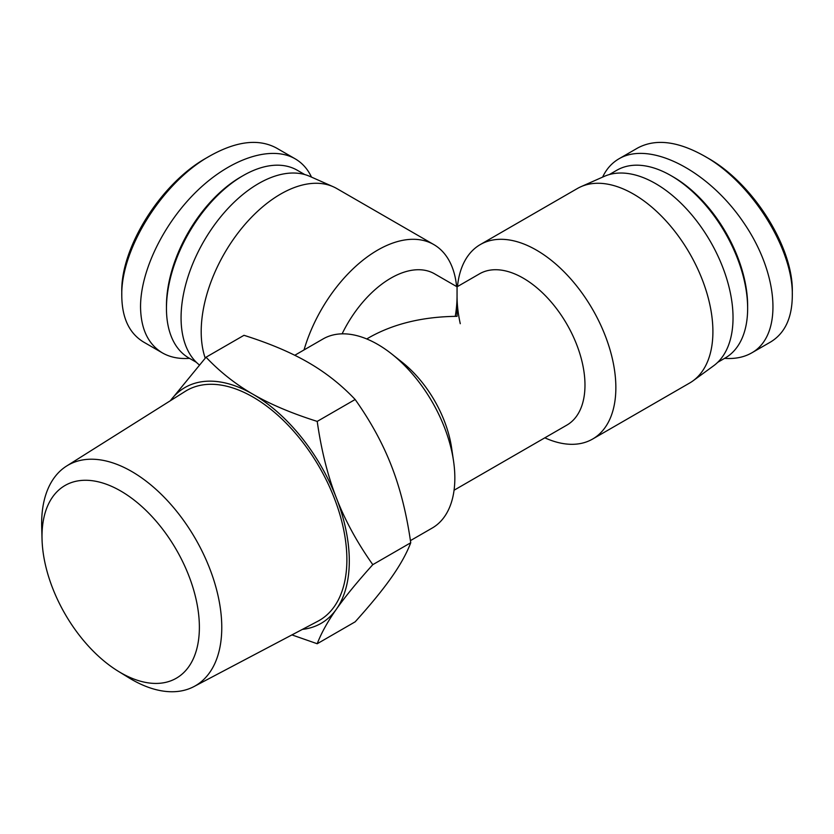 <?xml version="1.0" encoding="UTF-8"?>
<svg xmlns="http://www.w3.org/2000/svg" width="834" height="834" viewBox="0 0 834 834"><rect width="100%" height="100%" fill="white"/><g stroke="black" fill="none" stroke-linecap="round" stroke-linejoin="round"><path stroke-width="1.25" d="M118.147 671.193L128.801 677.74A127.362 73.538 -120 0 0 193.968 686.57A127.362 73.538 -120 0 0 221.771 627.481A127.362 73.538 -120 0 0 165.257 498.336A127.362 73.538 -120 0 0 66.637 466.018A127.362 73.538 -120 0 0 41.7 526.869L42.044 539.369A111.276 64.249 60 0 1 119.418 490.267A111.276 64.249 60 0 1 199.378 627.272A111.276 64.249 60 0 1 118.147 671.193A111.276 64.249 60 0 1 42.044 539.369M193.968 686.57L317.91 621.205A132.721 76.624 -120 0 0 346.881 559.624A132.721 76.624 -120 0 0 287.98 425.048A132.721 76.624 -120 0 0 185.221 391.375L66.637 466.018M302.388 629.389A136.15 78.605 -120 0 0 336.404 609.164A136.15 78.605 -120 0 0 336.404 497.992C345.057 520.395 357.192 542.611 372.798 564.66C357.192 581.996 345.057 596.831 336.404 609.164C327.689 621.538 321.298 633.058 317.212 643.744L355.159 621.83C370.765 604.504 382.889 589.669 391.542 577.326C400.257 564.962 406.658 553.432 410.735 542.757C406.658 514.057 400.257 488.516 391.542 466.154C382.889 443.761 370.765 421.535 355.159 399.496C341.231 384.797 325.562 372.444 308.173 362.436C290.837 352.396 269.434 343.347 243.987 335.31L206.04 357.213C219.968 371.912 235.626 384.266 253.025 394.273A136.15 78.605 -120 0 0 170.365 400.727L206.04 357.213M317.212 643.744L291.931 634.903M253.025 394.273C270.362 404.313 291.754 413.362 317.212 421.399C321.298 450.099 327.689 475.63 336.404 497.992A136.15 78.605 -120 0 0 253.025 394.273M410.735 542.757L372.798 564.66M355.159 399.496L317.212 421.399M410.422 540.63L432.231 528.037A109.171 63.03 -120 0 0 453.529 460.931A109.171 63.03 -120 0 0 391.824 354.054A109.171 63.03 -120 0 0 323.06 338.948L294.777 355.274M453.529 460.931L451.59 447.806A87.341 50.426 -120 0 0 402.228 362.3L391.824 354.054M454.071 490.225L566.891 425.09A87.341 50.426 -120 0 0 566.891 324.238A87.341 50.426 -120 0 0 479.55 273.813L457.053 286.802L457.053 316.336C423.172 316.659 394.055 323.623 369.712 337.228L366.731 338.948M342.117 333.84A87.341 50.426 -60 0 1 434.545 273.813L457.053 286.802M460.274 323.707A112.288 64.833 -120 0 1 457.053 295.966A112.288 64.833 -60 0 1 455.26 316.347M304.035 349.926A112.288 64.833 -60 0 1 433.795 244.56A112.288 64.833 -60 0 1 456.605 286.542M205.227 358.13A112.288 64.833 -60 0 1 236.846 234.531A112.288 64.833 -60 0 1 333.162 186.712A112.288 64.833 -60 0 1 336.748 188.526L433.795 244.56M199.253 364.854A109.567 63.259 -60 0 1 204.424 240.265A109.567 63.259 -60 0 1 309.831 176.381L333.162 186.712M544.831 437.819A112.288 64.833 -120 0 0 592.599 439.059L689.645 383.025A112.288 64.833 -120 0 0 693.012 380.836L713.623 365.792A109.567 63.259 -120 0 0 710.339 241.412A109.567 63.259 -120 0 0 604.264 176.381L580.933 186.712A112.288 64.833 -120 0 0 577.357 188.526L480.311 244.56A112.288 64.833 -120 0 0 457.491 286.542M693.012 380.836A112.288 64.833 -120 0 0 689.645 253.359A112.288 64.833 -120 0 0 580.933 186.712M592.599 439.059A112.288 64.833 -120 0 0 592.599 309.393A112.288 64.833 -120 0 0 480.311 244.56M311.499 177.121C307.715 169.062 302.262 162.953 295.153 158.814C271.498 145.126 231.372 158.106 197.731 190.329C164.069 222.522 140.519 270.477 140.539 306.787C140.821 328.846 148.098 344.213 162.369 352.886L143.625 342.065C129.322 333.412 122.045 318.056 121.785 295.966C120.596 249.012 162.88 181.875 210.012 155.895C236.491 141.092 258.623 138.465 276.408 148.004L295.163 158.814M210.012 155.895L206.707 157.803C161.014 183.032 120.565 247.656 121.785 292.129L121.785 292.15M162.369 352.886C170.053 357.275 179.102 359.1 189.506 358.349M243.101 175.63L240.89 176.902A105.272 60.778 120 0 0 166.456 305.838L166.456 308.382A108.389 62.581 -60 0 1 243.101 175.63A108.389 62.581 -60 0 1 297.3 170.261L304.754 174.567M196.365 362.31L188.901 358.005A108.389 62.581 -60 0 1 166.456 308.382M724.59 358.349C734.994 359.089 744.032 357.275 751.715 352.886C783.074 335.341 779.196 274.105 743.438 222.324C708.139 170.261 649.759 140.487 618.943 158.814L637.687 147.993C655.482 138.475 677.615 141.102 704.084 155.895C751.163 181.843 793.457 248.907 792.3 295.809C792.102 317.994 784.825 333.402 770.48 342.065L751.726 352.886M792.3 295.809L792.3 292.025C793.499 247.583 753.039 183.011 707.399 157.803L704.084 155.895M618.943 158.814C611.833 162.964 606.381 169.062 602.607 177.121M747.639 308.382L747.639 305.838A105.272 60.778 -120 0 0 673.205 176.902L670.995 175.63A108.389 62.581 60 0 1 747.639 308.382A108.389 62.581 60 0 1 725.194 358.005L717.74 362.31M609.341 174.567L616.795 170.261A108.389 62.581 60 0 1 670.995 175.63M121.785 295.945L121.785 292.129"/></g></svg>
